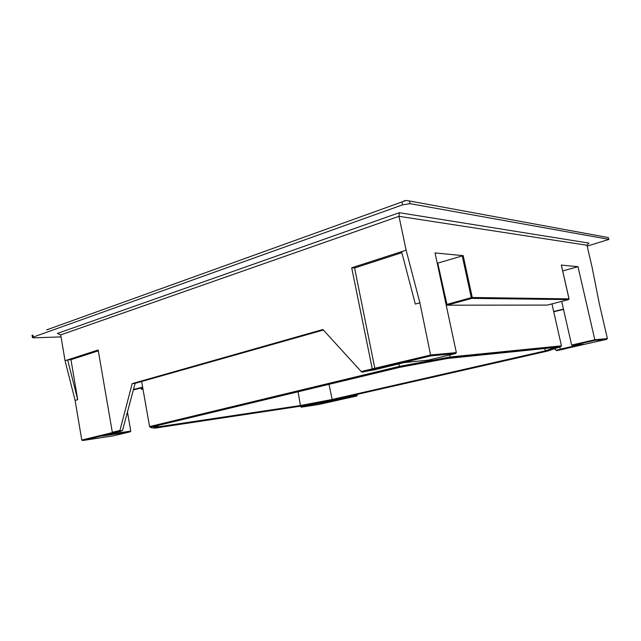 <?xml version="1.0" encoding="UTF-8"?>
<svg xmlns="http://www.w3.org/2000/svg" width="641" height="641" viewBox="0 0 641 641"><rect width="100%" height="100%" fill="white"/><g stroke="black" fill="none" stroke-linecap="round" stroke-linejoin="round"><path stroke-width="0.96" d="M154.289 426.313L158.367 426.826L300.717 405.481L332.038 399.495L545.315 350.859L544.786 348.512M77.705 399.672L70.959 359.689L67.626 359.889L98.161 349.994L112.327 432.298L113.329 432.755L116.63 432.258L82.777 440.495L81.784 440.055L75.101 400.409L65.053 360.723L67.626 359.889L77.705 399.672L75.101 400.409M98.305 350.843L70.959 359.689M323.368 330.035L135.131 383.342L132.182 383.622L322.896 329.514L361.588 371.948L374.176 369.881L404.215 362.582L428.052 360.162L455.471 353.568L430.768 355.899L375.049 369.44L354.593 267.97L351.685 267.802L401.587 251.625L415.328 304.066L419.895 302.768L406.106 250.158L398.982 216.313L60.719 334.898L65.053 360.723M354.593 267.97L401.867 252.69M132.182 383.622L119.747 431.193L113.353 432.747L119.747 431.193M361.163 371.572L372.269 368.863L351.685 267.802M401.587 251.625L406.106 250.158M607.388 338.6L606.803 339.273L594.6 340.427L594.824 339.762L607.388 338.6L599.231 303.385L592.268 268.058L586.98 245.247L588.919 243.099L588.238 243.3M357.646 394.279L356.644 396.074L332.823 401.25L316.374 403.734L316.35 403.117M116.518 432.274L82.753 440.495L113.609 435.792L130.035 431.842L130.772 431.081L127.455 412.019M141.629 381.507L149.585 426.585L150.315 427.074C150.603 427.715 152.31 428.036 155.434 428.052L299.219 406.362L332.839 399.928L547.807 351.004L560.963 346.541L450.03 357.806L399.623 367.141L150.315 427.074L399.615 367.141L450.03 357.806M606.835 339.265L594.616 340.419L572.477 345.459L584.456 344.241L556.861 350.651L554.481 348.88M332.671 399.96L332.823 401.25L316.374 403.734L301.374 407.147L300.653 406.819L316.374 403.229L332.831 400.761L351.46 396.667L351.276 395.729M356.051 394.64L355.595 396.226L351.444 397.172L351.46 396.667L355.699 395.705M437.242 263.275L463.187 255.647L472.265 297.488L569.024 298.874L561.308 265.086L577.998 266.688L562.678 270.943M455.471 353.568L456.344 352.606L435.039 252.939L463.187 255.647M551.949 303.89L561.444 345.844L560.963 346.541M594.608 340.427L572.477 345.459L571.628 345.05L561.7 301.374M547.334 305.084L447.114 305.188L437.811 263.315M449.966 354.89L450.054 357.798L560.987 346.533M568.639 299.579L569.024 298.874L568.607 299.595L547.286 305.092L568.599 299.595L471.776 298.377L447.114 305.188M300.653 406.819L300.517 406.122M300.501 406.033L157.934 427.515C155.082 427.483 153.503 427.17 153.207 426.577L400.264 367.221L447.586 358.455L558.127 347.15L545.852 351.332L332.262 399.96L300.533 406.025L157.974 427.507C155.41 427.499 153.96 427.218 153.616 426.65L153.616 426.481M571.628 345.05L594.824 339.762L577.998 266.688M430.768 355.899L419.895 302.768M46.609 329.899L406.009 200.489L409.535 200.994L410.104 203.678L608.758 239.317L608.341 237.571L608.758 239.317M409.535 200.994L608.341 237.571M406.009 200.489L404.094 200.785M32.907 335.067L33.236 337.062L402.556 204.848L401.987 202.155M61.047 336.886L34.205 337.839L32.435 337.583L32.05 335.259M33.236 337.062L32.435 337.583M587.18 246.112L608.95 239.422M410.104 203.678L402.556 204.848M298.049 391.779L300.533 406.025L332.254 399.96L329.033 384.336M157.974 427.507L158.111 425.4M398.814 363.896L399.615 367.141M135.131 383.342L122.615 430.071L121.734 430.896M563.463 309.146L553.672 311.486M553.728 311.75L563.527 309.419M584.456 344.241L561.075 349.537L560.266 349.145L559.785 346.997M332.823 401.25L349.714 397.428L349.569 396.122M133.368 389.92L142.703 387.573M142.631 387.172L133.488 389.472M563.944 348.984L606.803 339.273M565.674 348.592L563.888 348.992M556.861 350.651L562.261 349.409M455.519 353.552L430.784 355.891L362.526 372.109M456.344 352.606L430.896 354.962L372.269 368.863L372.213 369.745L362.502 372.109M301.374 407.147L319.066 404.447M130.019 431.842L101.39 436.144M117.135 432.018L121.71 430.904M130.035 431.842L101.286 436.176L121.013 431.072M555.611 347.406L545.315 350.859L545.836 351.332L332.262 399.96M58.619 333.384L57.434 333.424L60.719 334.898M57.434 333.424L399.287 212.708L398.982 216.313L586.98 245.247M81.784 440.055L112.487 432.571M112.327 432.298L119.659 430.512M108.457 434.43L130.772 431.081M556.869 350.643L565.202 348.848M319.082 404.447L355.595 396.226M555.947 350.282L560.33 349.289M120.268 431.561L117.007 432.05L120.292 431.561M149.585 426.585L399.327 366.388L450.407 356.949L561.444 345.844M558.127 347.15L545.852 351.324M399.287 212.708L588.919 243.099M141.14 387.965L141.308 388.943L142.863 388.51M142.975 389.143L141.445 389.255M446.617 304.483L471.287 297.664L462.209 255.815M119.643 430.896L122.415 430.488M560.266 349.145L579.784 344.714M355.651 395.994L357.101 395.785M141.324 389.007L140.988 388.005M471.287 297.664L471.776 298.377L472.265 297.488L471.287 297.664M563.912 348.984L565.234 348.848M372.213 369.745L375.057 369.44M316.374 403.734L301.366 407.147M349.714 397.428L351.444 397.172M57.81 333.376L58.259 333.36M569.064 298.89L561.348 265.102"/></g></svg>

